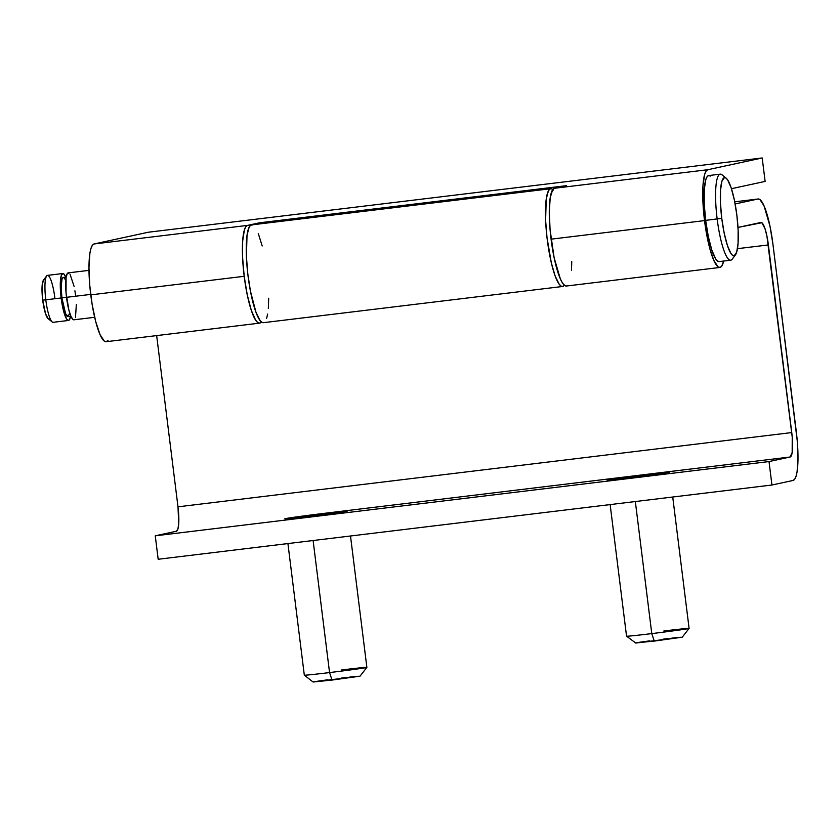 <?xml version="1.0" encoding="UTF-8"?>
<svg xmlns="http://www.w3.org/2000/svg" width="840" height="840" viewBox="0 0 840 840"><rect width="100%" height="100%" fill="white"/><g stroke="black" fill="none" stroke-linecap="round" stroke-linejoin="round"><path stroke-width="1.26" d="M726.18 178.196A39.396 7.686 -96.9 0 1 736.848 215.082L738.139 230.171L738.077 243.201L736.691 252.2L734.171 255.801L732.606 255.371L730.916 253.449L727.409 245.511L724.196 233.184L721.76 218.347A39.396 7.686 -96.9 0 1 726.18 178.196L722.033 174.815A43.334 8.453 83.1 0 0 717.161 218.978A43.334 8.453 83.1 0 0 732.239 259.14L735.462 254.856A39.396 7.686 -96.9 0 1 721.76 218.347L705.653 220.364A43.334 8.453 83.1 0 0 719.166 261.597L730.674 260.201A43.334 8.453 -96.9 0 1 717.161 218.978A43.334 8.453 -96.9 0 1 720.258 174.153L708.75 175.549A43.334 8.453 83.1 0 0 705.653 220.364L721.76 218.347L720.468 203.259L720.521 190.228L721.917 181.23L724.437 177.629L726.001 178.059L727.692 179.981L731.199 187.918L734.412 200.246L736.848 215.082A39.396 7.686 -96.9 0 1 735.462 254.856M44.058 279.772L42.368 283.521L42.315 296.3L42.714 300.132L45.801 299.828L42.714 300.132A19.698 3.843 83.1 0 0 48.048 318.57L52.196 321.962A23.636 4.609 -96.9 0 1 45.801 299.828A23.636 4.609 83.1 0 0 53.162 322.319L68.513 320.46A23.636 4.609 -96.9 0 1 61.142 297.969L45.801 299.828L61.142 297.969L60.28 284.781L61.236 275.699L62.748 273.536L63.683 273.798L65.835 277.127A23.636 4.609 -96.9 0 0 62.832 273.525L47.492 275.383A23.636 4.609 83.1 0 0 45.801 299.828A23.636 4.609 -96.9 0 1 46.63 275.961A23.636 4.609 -96.9 0 1 54.852 297.875M70.57 316.239A23.636 4.609 -96.9 0 1 68.513 320.46M66.139 277.095L63.305 277.442A19.698 3.843 83.1 0 0 61.898 297.812L66.507 297.255L61.898 297.812A19.698 3.843 83.1 0 0 68.04 316.554L70.875 316.207M88.987 270.365L68.198 272.874A23.636 4.609 83.1 0 0 66.517 297.318L90.71 294.399L66.517 297.318A23.636 4.609 83.1 0 0 73.878 319.809L94.668 317.3M710.325 176.053L708.603 175.571L707.081 176.747L705.831 179.529L704.298 189.43L704.235 203.774L705.653 220.364L708.341 236.68L711.879 250.247L715.732 258.983L717.591 261.093L719.313 261.566M75.569 295.365L74.907 290.808M74.109 286.461L70.077 274.302M69.058 273.147L67.295 273.536L66.098 277.389L66.035 292.73L68.901 310.191L70.948 316.386L73.017 319.536L73.962 319.798M75.474 317.635L76.346 304.416M70.612 315.956L69.416 319.809L68.586 320.45L66.633 319.032L63.525 310.842L61.142 297.969A23.636 4.609 -96.9 0 1 62.832 273.525M65.782 280.371L64.019 277.662L63.231 277.452L61.982 279.248L61.184 286.818L61.898 297.812L65.594 313.698L68.103 316.533L69.794 312.795M46.63 275.961L43.407 280.245A19.698 3.843 83.1 0 0 42.714 300.132L45.538 313.709L48.143 318.644M48.92 318.854L49.613 318.329M310.076 516.222A31.521 0.557 172.9 0 1 284.844 518.816A31.521 0.557 172.9 0 1 322.151 513.607L285.432 518.627L310.076 516.222L346.805 511.203L322.151 513.607L644.375 474.632L607.068 479.829A31.521 0.557 172.9 0 1 644.375 474.632L790.146 457.002L769.02 461.57L771.939 485.016L793.065 480.449L794.724 479.168L796.089 476.133L797.118 471.461L798 457.979L797.244 440.78L772.905 243.957L769.986 226.16L764.033 205.832L759.896 199.532L758.016 199.007L735.137 203.952L758.016 199.007A47.282 9.229 -96.9 0 1 758.174 198.986A47.282 9.229 -96.9 0 1 772.905 243.957L796.278 431.582A47.282 9.229 -96.9 0 1 793.065 480.449L771.939 485.016L158.172 559.262L155.253 535.815L158.172 559.262L771.939 485.016L769.02 461.57L155.253 535.815L176.379 531.248L155.253 535.815L769.02 461.57L790.146 457.002L322.151 513.607A31.521 0.557 172.9 0 1 347.393 511.025A31.521 0.557 172.9 0 1 310.076 516.222A31.521 0.557 172.9 0 1 284.844 518.816A31.521 0.557 172.9 0 1 322.151 513.607A31.521 0.557 172.9 0 1 347.393 511.025A31.521 0.557 172.9 0 1 310.076 516.222L347.393 511.025L298.683 516.621L285.453 518.847L310.076 516.222M632.31 477.246A31.521 0.557 172.9 0 1 607.068 479.829L655.778 474.233L669.008 472.007L644.375 474.632A31.521 0.557 172.9 0 1 669.617 472.038A31.521 0.557 172.9 0 1 632.31 477.246A31.521 0.557 172.9 0 1 607.068 479.829A31.521 0.557 172.9 0 1 644.375 474.632A31.521 0.557 172.9 0 1 669.617 472.038A31.521 0.557 172.9 0 1 632.31 477.246L669.617 472.038L620.907 477.635L607.677 479.861L632.31 477.246M564.396 285.254A49.245 9.607 -96.9 0 1 562.59 286.482A49.245 9.607 -96.9 0 1 547.145 238.749A49.245 9.607 -96.9 0 1 550.767 188.706A49.245 9.607 -96.9 0 1 552.804 189.472M550.767 188.706L251.559 224.9A49.245 9.607 83.1 0 0 247.926 274.943A49.245 9.607 83.1 0 0 263.382 322.686L562.59 286.482M761.019 222.453A23.636 4.609 -96.9 0 0 760.935 222.464L737.993 227.419L761.87 222.726L764.988 228.638L766.92 236.04L792.236 437.157L792.173 452.498L790.146 457.002A23.636 4.609 -96.9 0 0 791.752 432.569L177.986 506.814L178.731 523.688L177.891 529.085L176.379 531.248A23.636 4.609 83.1 0 0 177.986 506.814L156.66 335.591L177.986 506.814L791.752 432.569L768.38 244.934L737.489 248.672L768.38 244.934A23.636 4.609 -96.9 0 0 761.019 222.453L761.009 222.453M734.727 201.831L758.163 198.986M553.466 190.103L551.575 188.78L549.864 189.053L548.363 190.922L546.231 199.122L545.611 220.28L547.008 237.615L551.345 262.909L555.188 276.098L559.23 284.288L561.162 286.146L562.937 286.409L564.522 285.075M268.695 298.231L268.338 308.385M267.645 314.044L266.627 318.392M263.728 322.602L261.954 322.34L260.022 320.481L255.98 312.291L250.446 291.155L247.8 273.819L246.404 256.473L247.023 235.316L249.155 227.115L250.646 225.246L252.368 224.973M258.279 233.51L262.196 245.963M261.345 321.919A49.245 9.607 -96.9 0 1 259.55 323.148A49.245 9.607 -96.9 0 1 244.198 276.297A49.245 9.607 -96.9 0 1 247.548 225.393L259.623 222.789L566.506 185.661L554.432 188.276L707.868 169.712L706.146 171.045L704.728 174.206L702.986 185.462L702.912 201.758L704.529 220.605L551.082 239.169A49.245 9.607 83.1 0 0 566.433 286.02L719.87 267.456A49.245 9.607 -96.9 0 1 704.529 220.605A49.245 9.607 -96.9 0 1 707.868 169.712L554.432 188.276A49.245 9.607 83.1 0 0 551.082 239.169L704.529 220.605L709.496 247.412L713.779 260.327L718.085 266.889L720.048 267.435L721.77 266.091L723.692 261.041A49.245 9.607 -96.9 0 1 719.87 267.456M108.003 340.337L106.281 341.681L104.317 341.135L100.013 334.572L95.729 321.657L92.127 304.353L89.754 285.285L88.967 267.361L89.891 253.323L90.962 248.451L92.389 245.291L94.111 243.957L148.439 232.208L762.195 157.962L707.868 169.712L762.195 157.962L148.439 232.208L94.111 243.957L247.548 225.393L94.111 243.957A49.245 9.607 83.1 0 0 90.762 294.861L244.198 276.297L90.762 294.861A49.245 9.607 83.1 0 0 106.113 341.712L259.55 323.148M762.195 157.962L765.125 181.419L731.451 188.696L765.125 181.419L762.195 157.962M261.44 321.783L259.718 323.117L257.764 322.57L255.644 320.177L251.265 310.244L247.254 294.84L244.198 276.297L242.592 257.439L242.666 241.143L244.398 229.898L245.826 226.727L247.548 225.393L259.623 222.789L566.506 185.661L554.432 188.276L552.71 189.609L550.221 197.642L549.297 211.68L550.074 229.603L554.127 257.712L560.332 278.891L562.527 283.059L564.648 285.453L566.601 285.989M571.494 270.239L571.746 261.566M259.623 222.789L259.76 223.913L259.623 222.789M635.775 642.894L654.266 641.088L651.777 633.601A31.521 0.557 172.9 0 1 626.546 636.195A31.521 0.557 -7.1 0 0 651.777 633.601L635.334 501.543L651.777 633.601A31.521 0.557 -7.1 0 0 689.094 628.394L672.725 497.018M649.772 640.847L639.261 642.306M610.145 504.588L626.546 636.184L635.796 643.062L682.248 637.192L654.266 641.088L651.777 633.601A31.521 0.557 172.9 0 0 689.094 628.404L682.248 637.192M680.442 637.255L671.779 638.138M667.716 638.61L663.317 639.135M663.852 630.987A31.521 0.557 172.9 0 1 689.094 628.404M287.921 543.575L304.311 675.171A31.521 0.557 -7.1 0 0 329.553 672.577L313.11 540.519L329.553 672.577L332.042 680.064L360.024 676.179L366.86 667.391A31.521 0.557 172.9 0 1 329.553 672.577A31.521 0.557 -7.1 0 0 366.87 667.38A31.521 0.557 172.9 0 0 341.628 669.963M313.551 681.87L360.024 676.169M358.218 676.231L349.556 677.124M345.492 677.586L341.093 678.111M327.537 679.823L317.037 681.293M329.553 672.577A31.521 0.557 172.9 0 1 304.322 675.182L313.11 682.017L332.042 680.064L329.553 672.577M350.501 536.004L366.87 667.38"/></g></svg>
